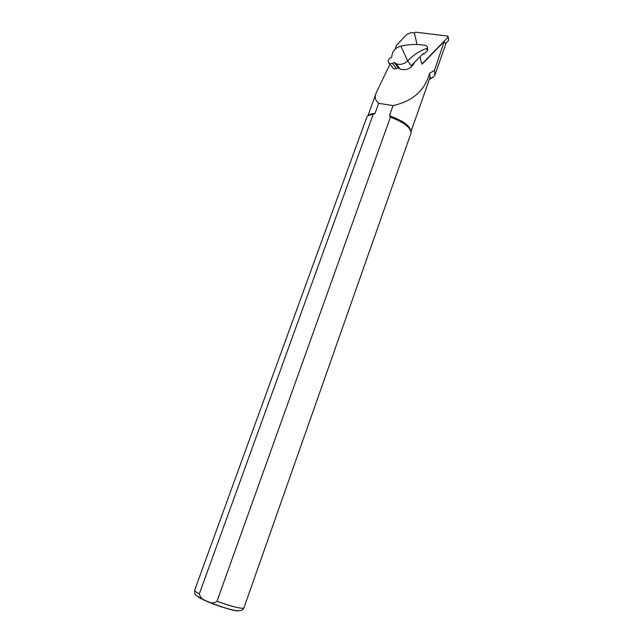 <?xml version="1.0" encoding="UTF-8"?>
<svg xmlns="http://www.w3.org/2000/svg" width="643" height="643" viewBox="0 0 643 643"><rect width="100%" height="100%" fill="white"/><g stroke="black" fill="none" stroke-linecap="round" stroke-linejoin="round"><path stroke-width="0.96" d="M395.236 49.125L396.45 45.34L407.027 34.248L411.319 32.584L414.413 32.962M446.129 43.049L434.965 74.869L433.486 77.056L429.403 79.29M420.016 56.801L421.446 62.813L422.138 63.344L422.909 63.014L447.809 37.407L448.589 39.102L448.388 40.662L445.567 43.563L444.12 41.57L434.531 70.36L434.949 74.861M368.005 115.844C369.13 114.398 371.461 113.602 375.006 113.457L378.671 103.338C375.11 100.388 374.363 96.723 376.412 92.335L390.004 64.147M434.531 70.36L429.62 73.27L430.103 77.305L411.03 131.453M429.62 73.27C424.814 90.559 412.621 101.329 393.058 105.589L389.401 115.796C402.751 120.506 409.945 125.65 410.973 131.228M378.671 103.338L393.058 105.589M375.006 113.457L373.181 114.366L199.338 593.859C200.383 597.781 202.883 600.2 206.829 601.133C210.349 603.367 213.725 603.423 216.972 601.301L390.422 117.171L389.401 115.796M390.422 117.171C403.876 122.258 410.764 127.523 411.086 132.956L243.882 607.948C241.72 609.05 232.75 606.839 216.972 601.301M199.338 593.859C196.019 592.115 194.443 590.933 194.62 590.314L366.823 117.106C367.716 115.571 369.838 114.655 373.181 114.366M392.23 67.057L393.588 68.817L396.53 68.672L398.218 67.869L400.171 69.114C406.641 70.859 411.488 68.536 414.711 62.146M421.824 63.271L422.041 64.236L444.12 41.57M400.846 46.071C409.061 44.295 417.034 44.021 424.75 45.251L426.574 45.983C427.884 47.293 427.812 48.177 426.341 48.635C420.128 50.604 413.891 54.687 407.646 60.884L400.846 46.071C395.099 47.904 392.061 51.609 391.724 57.187L390.1 58.095C387.673 60.12 387.496 61.945 389.562 63.577L392.455 63.327L394.087 62.411L396.088 63.713C400.115 65.176 403.965 64.228 407.646 60.884L411.174 65.715L423.319 53.473L423.817 54.205L427.563 50.427L427.547 47.293M394.087 62.411L398.218 67.869M447.809 37.407L447.986 36.362L447.464 36.048L415.539 32.158L414.413 33.315L417.082 44.52M196.983 595.86C197.803 597.042 201.307 598.963 207.496 601.623C219.496 606.783 236.712 611.814 238.529 610.737M392.455 63.327L396.53 68.672M426.341 48.635L427.563 50.427M367.82 115.989L376.268 92.745M429.653 78.591L433.486 77.056M194.62 590.314C194.556 592.918 194.893 594.333 195.617 594.55C195.906 595.635 199.668 597.861 206.885 601.229C220.71 606.839 230.757 609.982 237.034 610.657C240.651 611.043 242.933 610.143 243.882 607.948M400.171 69.114L396.088 63.713M393.588 68.817L389.562 63.577M422.588 63.681L422.138 63.344M448.589 39.102L448.091 36.836"/></g></svg>
